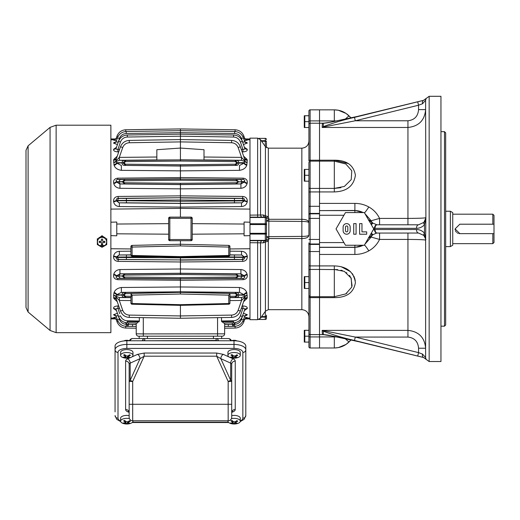 <?xml version="1.0" encoding="UTF-8"?>
<svg xmlns="http://www.w3.org/2000/svg" width="520" height="520" viewBox="0 0 520 520"><rect width="100%" height="100%" fill="white"/><g stroke="black" fill="none" stroke-linecap="round" stroke-linejoin="round"><path stroke-width="0.78" d="M216.099 340.769L216.099 338.553L144.762 338.553L144.762 340.483A3.536 1.606 180 0 0 142.747 340.769M218.55 340.769A3.536 2.639 90 0 0 216.099 338.553L228.169 338.553L221.689 338.553L221.689 336.193L221.689 338.553M129.402 340.769A3.536 3.536 0 0 1 132.685 338.553L144.762 338.553A3.536 2.639 90 0 0 142.311 340.769M132.685 338.553A3.536 2.639 90 0 0 130.234 340.769M144.762 340.769L216.099 340.483A3.536 1.606 0 0 1 218.114 340.769M228.169 338.553A3.536 3.536 0 0 1 231.452 340.769A3.536 3.536 0 0 0 228.169 338.553A3.536 2.639 90 0 1 230.62 340.769M240.299 355.335L240.299 352.397A6.188 2.808 180 0 0 234.111 349.59A6.188 2.808 180 0 0 227.922 352.397L227.922 355.335A6.188 2.808 180 0 0 229.339 357.123A6.188 2.808 180 0 0 230.561 357.637A11.713 11.713 0 0 0 237.666 357.637A6.188 2.808 180 0 0 240.299 355.335A6.188 2.808 180 0 0 234.111 352.528A6.188 2.808 180 0 0 227.922 355.335M232.206 357.051L232.369 356.304L232.206 357.051A11.694 8.04 118.8 0 1 230.477 357.168A10.966 6.214 69.5 0 0 231.381 357.663A11.694 8.04 -61.2 0 0 233.109 357.552L233.109 356.129A1.177 0.533 0 0 1 233.662 356.018M236.015 355.401L236.015 356.46A11.694 8.04 -61.2 0 0 237.744 355.277A10.966 6.214 -110.5 0 1 236.847 354.783A11.694 8.04 118.8 0 1 235.118 355.966L233.461 355.894A11.694 6.63 -110.5 0 1 232.031 354.575A10.966 7.54 118.8 0 1 230.945 354.985A11.694 6.63 69.5 0 0 232.369 356.304L232.369 354.919M236.015 356.46L235.859 357.214L236.015 356.46M234.618 356.135A1.177 0.533 0 0 1 234.767 356.2L234.767 357.624A11.694 6.63 69.5 0 0 236.191 357.871A10.966 7.54 -61.2 0 0 237.283 357.468A11.694 6.63 -110.5 0 1 235.859 357.214M234.767 357.624L233.109 357.552M231.907 354.627L232.278 354.835M231.381 357.162L231.381 357.663M232.635 356.304L233.109 356.129M234.767 356.2L235.586 356.655M236.191 357.312L236.191 357.871M232.635 355.179A1.177 0.533 0 0 1 232.635 355.219L232.635 356.714M231.589 340.769A3.536 1.606 0 0 1 231.862 340.652A3.536 1.606 0 0 1 236.958 340.938M308.919 342.089L304.798 342.089L304.798 330.298L308.919 330.298M304.798 336.193L308.919 336.193M304.272 339.157L304.414 340.632M304.272 342.089L304.272 330.298M492.824 214.181L494 215.364L494 242.476L492.824 243.653L492.824 233.636L459.817 233.636L455.098 228.917L459.817 224.205L492.824 224.205L492.824 214.181L452.738 214.181M492.824 224.205L494 224.205M494 233.636L492.824 233.636M450.385 211.237L452.738 212.596L452.738 245.239L450.385 246.603L450.385 211.237L445.666 211.237M455.098 228.924A4.713 4.713 0 0 0 455.188 229.847M455.462 230.731A4.713 4.713 0 0 0 456.482 232.252M457.191 232.837A4.713 4.713 0 0 0 458.003 233.272M458.887 233.545A4.713 4.713 0 0 0 459.817 233.636M308.919 127.537L304.798 127.537L304.798 121.648L308.919 121.648L308.919 127.641M304.798 121.648L304.798 115.752L304.421 117.202M304.798 115.752L308.919 115.752M304.272 127.537L304.272 115.752M368.563 219.934L371.144 220.76A7.072 6.702 -90 0 0 372.86 223.113L376.928 224.79L418.554 224.796L423.885 222.365L425.887 217.945L425.626 240.117C424.574 239.714 418.678 239.486 407.947 239.428L379.568 239.428C377.195 244.355 373.613 248.164 368.817 250.861C364.513 253.233 359.873 254.43 354.894 254.449L319.534 254.449L319.534 242.587L343.928 242.587M368.563 220.337L372.86 223.113L371.345 224.744M364.904 244.257L371.144 237.081L379.568 239.428L379.568 233.044L377.195 233.044A7.072 6.702 -90 0 0 376.668 233.064L372.86 234.728A7.072 6.702 -90 0 0 371.144 237.081L368.563 237.9M371.345 233.097L372.86 234.728L368.563 237.504M324.038 334.685L322.406 334.62L322.153 330.382L407.947 330.382C418.75 331.494 424.645 337.447 425.626 348.231L418.554 348.231C418.035 341.575 414.499 337.857 407.947 337.071L407.947 233.044M324.214 330.947A3.536 2.223 -62.1 0 1 323.349 331.175L322.153 330.382L355.31 337.071L418.554 352.625L422.481 354.062L425.601 357.513L426.062 359.242L423.592 357.494L354.478 340.45C343.33 337.961 332.95 334.867 323.349 331.175L323.323 334.529L328.081 335.127L358.325 341.607L423.56 357.507L429.163 361.537L429.163 96.298L423.56 100.334L358.325 116.233L328.081 122.707L323.323 123.312L323.349 126.666C332.943 122.974 343.317 119.88 354.478 117.39L423.592 100.347L426.062 98.592L425.626 100.321L425.626 109.609C424.651 120.387 418.756 126.334 407.947 127.459L322.153 127.459L322.406 123.221L324.038 123.149M358.325 341.607L423.56 357.5A3.536 1.125 103.7 0 1 423.56 357.5L423.592 357.494A3.536 1.924 -76.2 0 1 422.481 354.062M425.861 239.506L423.885 235.469A3.536 1.515 -41.1 0 1 424.482 233.149L425.613 239.642A7.072 7.072 0 0 1 425.626 240.117L425.626 357.513L426.017 359.392M348.478 163.605L334.321 160.212L319.534 160.212L319.534 161.135L319.534 120.906L319.534 123.221L310.102 123.221L310.102 160.212L319.534 160.212L319.534 123.221L322.406 123.221M266.481 223.321L266.481 221.15L268.84 219.297L301.847 219.297L301.847 148.167C306.144 147.751 308.503 145.392 308.919 141.095L308.919 160.966A1.177 0.754 0 0 1 310.102 160.212L310.102 161.135L334.321 161.135L334.321 160.212C346.684 160.173 353.71 165.185 355.407 175.247C353.795 185.946 346.769 191.51 334.321 191.925L319.534 191.925L319.534 188.403L319.534 191.925L310.102 191.925L310.102 206.297L319.534 206.297L319.534 191.925L319.534 203.392L354.894 203.392C359.86 203.405 364.5 204.6 368.817 206.98C373.607 209.664 377.188 213.48 379.568 218.413L379.568 224.796M324.214 126.893L322.153 127.459L323.349 126.666A3.536 2.223 62.1 0 1 324.214 126.893L355.31 120.77L407.947 120.77C414.499 119.984 418.035 116.259 418.554 109.609L425.626 109.609L425.626 118.43M426.017 98.442L425.601 100.321L422.481 103.779L418.554 105.209L355.31 120.77L354.478 117.39M422.481 103.779A3.536 1.924 76.2 0 1 423.592 100.347L423.56 100.334A3.536 1.125 -103.7 0 0 423.553 100.341M425.536 238.966A7.072 7.072 0 0 0 423.885 235.469L418.554 233.044L376.668 233.064A3.536 1.944 -95.2 0 1 374.459 229.541L416.481 229.508C419.673 229.573 422.338 230.789 424.482 233.149L424.482 224.692A3.536 1.515 -138.9 0 1 423.885 222.365A7.072 7.072 0 0 0 425.406 219.466M426.029 98.612A3.536 3.51 46.1 0 0 425.601 100.321L425.887 217.945L424.482 224.692C422.338 227.052 419.673 228.267 416.481 228.332A3.536 2.074 -90 0 1 418.554 224.796A7.072 7.072 0 0 0 418.652 224.79M346.873 293.221L345.82 293.858L351.793 287.053L351.215 278.194L344.331 271.382L334.321 269.438L334.321 265.915L319.534 265.915L319.534 251.544L310.102 251.544L310.102 265.915L319.534 265.915L319.534 269.438L319.534 254.449M334.321 265.915C346.684 266.298 353.71 271.83 355.407 282.522C353.795 292.604 346.769 297.642 334.321 297.628L319.534 297.628L319.534 296.706L319.534 297.628L310.102 297.628L310.102 334.62L319.534 334.62L319.534 297.628L319.534 347.984L334.321 347.984C340.074 347.9 345.013 345.859 349.141 341.854L351.078 339.924M426.029 359.223A3.536 3.51 -46.1 0 1 425.601 357.513L425.626 339.411M425.626 217.718A7.072 7.072 0 0 1 425.613 218.198A7.072 7.072 0 0 0 425.626 217.718C424.574 218.127 418.678 218.355 407.947 218.413L379.568 218.413L371.144 220.76L364.916 213.59M364.475 244.992A9.431 1.014 -121.3 0 1 368.817 250.861M355.277 280.69L355.134 279.87M354.952 279.071L353.808 276.075M352.982 274.638L352.235 273.579M350.558 271.7L341.075 266.663M337.35 336.921L319.534 336.934L319.534 334.62L322.406 334.62M337.668 269.607L319.534 269.438L319.534 296.706L334.321 296.706L334.321 297.628M343.928 215.254L319.534 215.254L319.534 242.587M319.534 215.254L319.534 210.6L354.894 210.6A18.324 18.324 0 0 1 363.194 212.583M363.253 212.583L354.894 210.457L319.534 210.6M319.534 210.457L319.534 203.392M308.919 235.053C308.769 237.283 306.41 238.446 301.847 238.544L268.84 238.544L266.481 236.685L301.847 236.399C306.391 236.366 308.744 235.924 308.919 235.053L308.919 162.312L310.102 161.135L310.102 188.403L319.534 188.403L319.534 161.135L319.534 188.403L334.321 188.403L344.383 186.433L351.228 179.614L351.787 170.775L345.82 163.982L334.321 161.135L334.321 191.925M351.078 117.916L349.141 115.986C345.013 111.982 340.074 109.941 334.321 109.856L319.534 109.856L319.534 120.906L337.35 120.919M319.534 247.383L354.894 247.383L363.253 245.252M444.49 131.664L445.666 132.841L445.666 324.994L444.49 326.177L444.49 131.664L440.954 131.664M429.163 361.537L440.954 361.537L440.954 96.298L429.163 96.298M364.475 212.843A9.431 1.014 121.3 0 0 368.817 206.98M340.932 187.675L334.321 188.403M340.932 270.166L342.491 270.627M346.431 272.603L346.866 272.916M349.479 275.425L350.285 276.536M350.968 277.7L352.099 285.961M334.321 269.438L334.321 296.706L345.703 293.923M373.191 229.905L374.459 229.541M416.481 228.332L375.043 228.332L373.191 227.929M416.481 229.508A3.536 2.074 -90 0 0 418.554 233.044A7.072 7.072 0 0 1 418.652 233.044M374.459 228.3A3.536 1.944 -84.8 0 1 376.668 224.77A7.072 6.702 -90 0 0 377.195 224.796M358.325 116.233L330.395 122.245L323.94 123.156A3.536 2.353 -92.5 0 0 323.323 123.312L322.575 123.181M323.063 123.149L324.096 123.156A3.536 2.353 -92.5 0 0 323.94 123.156L323.7 123.162M322.575 334.659L323.323 334.529A3.536 2.353 92.5 0 0 323.94 334.685L323.94 334.685A3.536 2.353 92.5 0 0 324.096 334.678L323.063 334.685M377.117 233.044A3.536 2.074 -90 0 1 375.043 229.508M376.928 233.051A3.536 2.067 -92.3 0 1 374.745 229.515L374.745 228.326A3.536 2.067 -87.7 0 1 376.928 224.79M372.249 235.183L370.935 233.805M375.043 228.332A3.536 2.074 -90 0 1 377.117 224.796M370.935 224.036L372.249 222.651M417.709 101.777L418.554 105.209L418.554 109.609M417.709 356.063L418.554 352.625L418.554 348.231M354.478 340.45L355.31 337.071L407.947 337.071M423.56 100.334L358.312 116.188M308.919 288.45L308.919 296.868L308.919 288.45L304.798 288.45L304.798 276.659L308.919 276.659L308.919 265.506L308.919 276.659M304.798 282.555L308.919 282.555M304.272 279.624L304.414 281.099M304.272 288.45L304.272 276.659M26 174.694L26 174.103M26 165.854L26 165.263L26 165.854M28.106 312.026L26 307.508L26 150.326L28.106 145.815L28.106 312.026L50.063 330.454L50.063 127.387L28.106 145.815M56.127 332.657L110.877 332.657L110.877 125.184L56.127 125.184L56.127 332.657L50.063 330.454M105.17 245.511L98.898 245.511M98.579 238.478L102.037 235.69L105.495 238.478M105.047 245.583L102.07 247.247M102.005 247.247L99.021 245.589M97.318 239.161L102.037 236.457L106.749 239.161L106.749 244.562L102.037 247.267L97.318 244.562L97.318 238.719M102.037 236.457L102.037 236.015L105.313 237.894M98.761 237.894L102.037 236.015M106.749 239.161L106.749 238.719M102.037 246.487A4.596 4.563 0 0 1 98.052 239.642A4.596 4.563 0 0 1 106.015 239.642A4.596 4.563 0 0 1 102.037 246.487M101.445 242.873L101.445 244.732L102.622 244.732L102.622 242.873A0.592 0.585 0 0 1 103.213 242.287L104.865 242.287L104.865 241.339L103.213 241.339A0.592 0.585 180 0 1 102.622 240.754L102.622 239.115L101.445 239.115L101.445 240.754A0.592 0.585 180 0 1 100.854 241.339L99.203 241.339L99.203 242.508L100.854 242.287A0.592 0.585 0 0 1 101.445 242.873L101.445 243.094A0.592 0.585 180 0 0 100.854 242.508M103.213 242.287L104.865 242.508L104.865 241.339M103.213 242.508A0.592 0.585 180 0 0 102.622 243.094M99.203 241.339L99.203 242.287L100.854 242.287M101.445 244.511L102.622 244.511L102.622 242.873M102.622 240.533L102.622 239.115M101.445 239.115L101.445 240.533M227.981 420.791A6.188 2.808 180 0 0 227.922 421.168A6.188 2.808 180 0 0 229.339 422.955A6.188 2.808 180 0 0 230.561 423.462A11.713 11.713 0 0 0 237.666 423.469A6.188 2.808 180 0 0 240.299 421.168L240.299 418.223A6.188 2.808 180 0 0 231.706 415.636M232.206 422.884L232.369 422.13L232.206 422.884A11.694 8.04 118.8 0 1 230.477 422.994A10.966 6.214 69.5 0 0 231.381 423.488A11.694 8.04 -61.2 0 0 233.109 423.378L233.109 421.954A1.177 0.533 0 0 1 233.662 421.844M236.015 421.232L236.015 422.286A11.694 8.04 -61.2 0 0 237.744 421.109A10.966 6.214 -110.5 0 1 236.847 420.609A11.694 8.04 118.8 0 1 235.118 421.791L233.461 421.72A11.694 6.63 -110.5 0 1 232.031 420.401A10.966 7.54 118.8 0 1 230.945 420.81A11.694 6.63 69.5 0 0 232.369 422.13L232.369 420.751M236.015 422.286L235.859 423.04L236.015 422.286M234.618 421.96A1.177 0.533 0 0 1 234.767 422.032L234.767 423.449A11.694 6.63 69.5 0 0 236.191 423.703A10.966 7.54 -61.2 0 0 237.283 423.293A11.694 6.63 -110.5 0 1 235.859 423.04M234.767 423.449L233.109 423.378M240.299 421.168A6.188 2.808 180 0 0 231.426 418.632M231.907 420.459L232.278 420.661M231.381 422.988L231.381 423.488M232.635 422.136L233.109 421.954M234.767 422.032L235.586 422.481M236.191 423.137L236.191 423.703M232.635 421.012A1.177 0.533 0 0 1 232.635 421.05L232.635 422.539M364.325 245.252L373.757 228.917L364.325 212.583L345.469 212.583L336.037 228.917L345.469 245.252L364.325 245.252M350.181 230.685A3.536 3.536 0 0 1 346.645 234.221A3.536 3.536 0 0 1 343.109 230.685L343.109 227.149A3.536 3.536 0 0 1 346.645 223.613A3.536 3.536 0 0 1 350.181 227.149L350.181 230.685M345.469 230.685L345.469 227.149A1.177 1.177 0 0 1 346.645 225.972A1.177 1.177 0 0 1 347.822 227.149L347.822 230.685A1.177 1.177 0 0 1 346.645 231.868A1.177 1.177 0 0 1 345.469 230.685M353.717 223.613L353.717 234.221L356.076 234.221L356.076 223.613L353.717 223.613M361.972 223.613L359.613 223.613L359.613 234.221L366.685 234.221L366.685 231.868L361.972 231.868L361.972 223.613M221.689 336.193L139.172 336.193L139.172 338.553L139.172 336.193M129.149 415.623A6.188 2.808 180 0 0 120.601 418.223L120.601 421.168A6.188 2.808 180 0 0 122.018 422.955A6.188 2.808 180 0 0 123.24 423.462A11.713 11.713 0 0 0 130.345 423.469A6.188 2.808 180 0 0 132.977 421.168A6.188 2.808 180 0 0 132.925 420.791M124.885 422.884L125.047 422.13L124.885 422.884A11.694 8.04 118.8 0 1 123.156 422.994A10.966 6.214 69.5 0 0 124.059 423.488A11.694 8.04 -61.2 0 0 125.788 423.378L125.788 421.954A1.177 0.533 0 0 1 126.341 421.844M128.694 421.232L128.694 422.286A11.694 8.04 -61.2 0 0 130.423 421.109A10.966 6.214 -110.5 0 1 129.526 420.609A11.694 8.04 118.8 0 1 127.797 421.791L126.139 421.72A11.694 6.63 -110.5 0 1 124.709 420.401A10.966 7.54 118.8 0 1 123.617 420.81A11.694 6.63 69.5 0 0 125.047 422.13L125.047 420.751M128.694 422.286L128.537 423.04L128.694 422.286M127.296 421.96A1.177 0.533 0 0 1 127.445 422.032L127.445 423.449A11.694 6.63 69.5 0 0 128.869 423.703A10.966 7.54 -61.2 0 0 129.961 423.293A11.694 6.63 -110.5 0 1 128.537 423.04M127.445 423.449L125.788 423.378M129.422 418.62A6.188 2.808 180 0 0 120.601 421.168M124.585 420.459L124.956 420.661M124.059 422.988L124.059 423.488M125.314 422.136L125.788 421.954M127.445 422.032L128.265 422.481M128.869 423.137L128.869 423.703M125.314 421.012A1.177 0.533 0 0 1 125.314 421.05L125.314 422.539M266.481 221.15L301.847 221.442L301.847 219.297C306.41 219.394 308.769 220.558 308.919 222.787C308.744 221.917 306.391 221.468 301.847 221.442L301.847 309.673L268.327 309.673L268.327 241.014L266.312 240.143L266.481 239.531A1.177 0.832 -0 0 1 265.304 240.364L249.977 240.364L249.977 223.756L265.304 223.756L265.304 217.477A1.177 0.832 0 0 1 266.481 218.309L266.481 239.531L268.84 239.226L268.327 241.014L263.374 242.847L249.977 242.71L249.977 319.69L257.627 319.69L257.627 240.708M257.627 217.133L257.627 138.151L249.977 138.151L249.977 215.131L263.374 214.994L268.327 216.821L268.84 218.608L268.84 239.226M249.977 223.756L249.977 217.477L265.304 217.477L265.304 217.133A1.177 1.177 0 0 1 266.481 218.309L266.312 217.698L268.327 216.821L268.327 148.167L265.428 146.66L260.526 139.659L260.526 214.988A2.36 1.937 90 0 0 262.457 217.133M319.534 244.004L310.102 244.004A1.177 1.137 180 0 1 308.919 242.866L308.919 265.506L308.919 251.297L310.102 251.544L310.102 244.419L319.534 244.419M308.919 295.256L308.919 270.205A1.177 0.767 180 0 1 310.102 269.438L310.102 297.628A1.177 0.754 180 0 1 308.919 296.868L308.919 346.801A1.177 1.177 0 0 0 310.102 347.984L319.534 347.984L319.534 336.934L310.102 336.934L310.102 347.984M308.919 214.975A1.177 1.137 0 0 1 310.102 213.837L310.102 239.447L319.534 239.447L319.534 218.394L308.919 218.394L308.919 214.552A1.177 1.137 0 0 1 310.102 213.415L310.102 213.837L319.534 213.837M308.919 162.312L308.919 169.39L304.798 169.39L304.798 175.279L308.919 175.279M308.919 160.966L308.919 111.033A1.177 1.177 0 0 1 310.102 109.856L319.534 109.856L319.534 120.906L310.102 120.906L310.102 123.221A1.177 1.163 0 0 0 308.919 124.377M304.798 175.279L304.798 181.175L308.919 181.175L308.919 187.629A1.177 0.767 -0 0 0 310.102 188.403L310.102 191.925A1.177 0.41 0 0 0 308.919 192.335M308.919 265.506A1.177 0.41 180 0 0 310.102 265.915L310.102 269.438L319.534 269.438L319.534 296.706L310.102 296.706L308.919 295.522M266.481 236.685L266.481 233.253A1.177 0.832 -0 0 1 265.304 234.084L249.977 234.084M266.481 228.917L266.481 224.588A1.177 0.832 0 0 0 265.304 223.756L265.304 224.536L249.977 224.536M249.977 233.305L265.304 233.305L265.304 240.708L249.977 240.708M249.977 217.133L265.304 217.133A2.36 1.937 90 0 1 263.374 214.994M268.327 309.673L265.428 311.181L265.428 242.19A2.36 1.729 -125.5 0 1 265.986 240.487L265.304 240.708A1.177 1.177 0 0 0 266.481 239.531M262.457 240.708A2.36 1.937 -90 0 0 260.526 242.853L260.526 318.182L265.428 311.181M265.304 240.708A2.36 1.937 -90 0 0 263.374 242.847M266.481 218.309L268.84 218.608M265.986 217.347A2.36 1.729 125.5 0 1 265.428 215.65L265.428 146.66M266.481 142.669L266.481 147.654L266.481 142.669M265.304 146.484L265.304 141.258A1.177 0.592 0 0 1 266.481 141.843A1.177 1.137 0 0 0 265.304 140.706L265.304 138.411A1.177 1.137 0 0 1 266.481 139.548A1.177 1.177 0 0 0 265.304 138.365L258.954 138.411M266.481 315.172L266.481 318.292A1.177 1.137 -0 0 1 265.304 319.43L265.304 317.135A1.177 1.137 -0 0 0 266.481 315.991A1.177 0.592 180 0 1 265.304 316.583L265.304 311.356M192.218 234.189L244.088 233.805L244.088 235.794L249.977 235.638L249.977 248.736L229.938 248.95M192.218 223.652L244.088 224.036L244.088 222.047L249.977 222.196L249.977 209.105L180.427 208.364L180.427 197.931L234.442 198.445L234.455 200.512L180.427 199.992L117.637 200.467L116.35 200.863L116.291 200.389C116.07 199.18 116.695 198.49 118.157 198.322L180.427 197.724L180.427 183.306L124.657 182.748L123.038 181.864L124.657 180.785L124.651 179.602L122.323 181.864L116.493 182.006L116.389 181.519C115.745 180.525 116.201 179.829 117.76 179.433L180.427 178.822L180.427 164.743L125.535 164.197L124.085 163.02L125.535 161.609L180.427 161.064L180.427 159.887L235.333 160.433L237.75 163.02L244.03 163.163L244.81 161.584L241.501 160.297L204.003 159.919M244.998 138.918L249.977 138.977M180.427 217.133L180.427 208.364L110.877 209.105M192.218 218.264L192.218 218.309A1.177 1.177 0 0 0 191.035 217.133L191.087 217.133M245.375 142.084L247.065 142.72M246.656 142.48L246.09 142.266M247.175 140.023L246.831 139.952M246.337 139.893L247.332 140.147L244.361 140.627M245.239 142.207L243.393 137.839L244.53 141.109A2.945 2.827 160.9 0 0 247.267 142.987L243.425 144.541M244.368 147.251L247.24 149.318C247.533 150.826 246.097 151.678 242.938 151.886L242.957 149.396C244.491 149.611 245.011 149.026 244.504 147.654L244.595 147.803M243.62 156.175L246.981 159.309L247.273 160.127L246.772 165.269C245.778 168.058 243.347 169.748 239.48 170.346L180.427 170.872L121.374 170.346L121.362 165.464L116.825 163.163L116.044 161.584L119.359 160.297L156.852 159.919M113.75 183.508L113.653 183.034C113.217 180.232 114.588 178.607 117.773 178.165L180.427 177.554L243.081 178.165C246.266 178.607 247.644 180.232 247.208 183.034L247.104 183.508C246.298 186.342 244.231 187.935 240.903 188.299L180.427 188.844L119.951 188.299L119.938 184.008L116.493 182.006A2.945 1.482 168.4 0 1 113.75 183.508C114.556 186.342 116.623 187.935 119.951 188.299M113.607 201.76L113.555 201.305C113.529 198.361 115.07 196.742 118.17 196.45L180.427 195.858L242.684 196.45C245.785 196.742 247.325 198.361 247.299 201.305L247.247 201.76C246.584 204.698 244.667 206.291 241.508 206.55L180.427 207.103L119.347 206.55L119.334 202.865L116.35 200.863A2.945 0.897 173.6 0 1 113.607 201.76C114.276 204.698 116.188 206.291 119.347 206.55M229.938 251.186L241.508 251.29C244.667 251.544 246.578 253.136 247.247 256.081L247.299 256.536C247.332 259.474 245.791 261.092 242.684 261.385L180.427 261.983L180.427 260.117L242.697 259.512C244.16 259.35 244.784 258.661 244.562 257.445A2.945 0.91 173.5 0 1 247.299 256.536M247.104 274.333A2.945 1.482 -11.6 0 0 244.368 275.834L238.531 275.971L236.21 278.233L180.427 278.792L243.1 278.401L243.081 279.675C246.272 279.227 247.65 277.602 247.208 274.8L247.104 274.333C246.292 271.492 244.225 269.9 240.903 269.542L180.427 268.996L119.951 269.542C116.63 269.9 114.562 271.492 113.75 274.333A2.945 1.482 -168.4 0 1 116.493 275.834L122.323 275.971L124.651 273.91L180.427 273.358L236.21 273.91L236.197 275.093L180.427 274.534L180.427 261.983L118.17 261.385C115.07 261.092 113.529 259.474 113.555 256.536L113.607 256.081C114.276 253.136 116.188 251.544 119.347 251.29L130.917 251.186M219.147 293.248L180.427 292.325L229.938 293.507L229.938 303.036A1.177 0.501 0 0 1 228.761 303.531L228.787 304.213L180.427 305.357L180.427 304.681L228.761 303.531L228.761 295.152L180.427 294.002L180.427 279.012L117.76 278.401C116.201 278.005 115.745 277.31 116.389 276.322L116.493 275.834L119.938 273.832L180.427 273.253L240.922 273.832L244.368 275.834L244.465 276.322C245.108 277.31 244.654 278.005 243.1 278.401L236.21 278.233L236.197 277.056L237.822 275.971L236.197 275.093M130.917 297.661L119.359 297.544L116.044 296.257A2.945 2.184 -7.4 0 0 113.594 295.36L114.081 292.572C115.083 289.776 117.513 288.087 121.374 287.495L180.427 286.969L239.48 287.495C243.341 288.087 245.772 289.776 246.772 292.572L247.273 297.713L246.981 298.526L243.62 301.665M247.169 308.731A2.945 2.607 -160.9 0 0 244.426 310.408L244.504 310.187C245.011 308.808 244.498 308.23 242.957 308.445L242.938 305.949C246.097 306.156 247.526 307.014 247.24 308.522L244.368 310.583M243.425 313.3L247.312 314.73L245.108 315.803M245.115 317.258L247.332 317.688L246.337 317.941M247.319 317.733A2.945 2.931 -160.9 0 0 244.576 319.709L243.88 321.724C242.268 325.656 239.35 327.769 235.112 328.062L224.633 328.224L235.112 328.062C239.35 327.769 242.268 325.656 243.88 321.724L244.595 319.657A2.945 2.931 -160.9 0 1 247.332 317.688L246.981 317.499M246.09 315.575L246.669 315.361M244.998 318.916L249.977 318.864M168.643 218.264L168.643 218.309A1.177 1.177 0 0 1 169.819 217.133L191.035 217.133L191.035 218.309L169.819 218.309L169.819 239.531L191.035 239.531L191.035 218.309L192.218 218.309L192.218 239.577M191.087 240.708L191.035 240.708A1.177 1.177 0 0 0 192.218 239.531L191.035 239.531L191.035 240.708L169.819 240.708A1.177 1.177 0 0 1 168.643 239.531L168.643 218.309L169.819 218.309L169.767 217.133M180.427 240.708L180.427 244.25L228.839 245.401M229.938 246.525L229.938 254.956A1.177 0.501 0 0 1 228.761 255.457L228.787 256.132A1.177 1.177 0 0 0 229.938 254.956M168.643 223.652L116.773 224.036L116.773 222.047L110.877 222.196M168.643 234.189L116.773 233.805L116.773 235.794L110.877 235.638M115.862 138.918L110.877 138.977M117.234 156.175L113.874 159.309L113.581 160.127L114.081 165.269C115.076 168.058 117.507 169.748 121.374 170.346M116.493 147.251L113.614 149.318C113.321 150.826 114.758 151.678 117.916 151.886L117.903 149.396C116.363 149.611 115.849 149.026 116.356 147.654L116.266 147.803M115.479 142.084L113.549 143.111L117.429 144.541M114.51 139.899L113.523 140.147L116.499 140.627M113.678 140.023L114.023 139.952M117.331 138.229L116.266 138.177A2.945 2.931 19.1 0 1 113.523 140.147L113.542 140.101A2.945 2.931 19.1 0 0 116.278 138.131L116.084 138.573M118.372 141.83L119.392 138.47L117.462 137.839C119.067 133.913 121.992 131.794 126.224 131.501C121.992 131.794 119.067 133.913 117.462 137.839L116.331 141.109A2.945 2.827 19.1 0 1 113.588 142.987L113.796 142.72M114.198 142.48L114.764 142.266M117.429 313.3L113.549 314.73A2.945 2.821 160.9 0 1 116.285 316.602L117.462 319.995C119.067 323.928 121.992 326.04 126.224 326.339L127.322 326.358L127.335 324.344L132.555 324.422L132.542 326.437L136.22 326.495L126.224 326.339C121.992 326.04 119.067 323.928 117.462 319.995L116.331 316.726A2.945 2.827 160.9 0 0 113.588 314.853L115.752 315.809M115.473 315.75L114.764 315.575M115.739 317.258L113.874 317.499M115.973 319.085L116.266 319.657A2.945 2.931 -19.1 0 0 113.523 317.688L114.517 317.941M113.692 308.731A2.945 2.607 -19.1 0 1 116.428 310.408L116.356 310.187C115.843 308.808 116.363 308.23 117.903 308.445L117.916 305.949C114.764 306.156 113.328 307.014 113.614 308.522L116.493 310.583M113.9 293.079A2.945 2.067 -160.2 0 1 116.636 295.197L116.044 296.257A2.945 1.177 -35.2 0 1 115.908 296.719A2.945 2.132 -158.7 0 0 113.594 295.36L113.874 298.526L117.234 301.665M113.653 274.8C113.21 277.602 114.582 279.227 117.773 279.675L117.76 278.401L121.037 278.272A2.061 1.95 -92.3 0 1 119.106 276.211L116.389 276.322A2.945 1.502 -168.2 0 0 113.653 274.8L113.75 274.333M110.877 248.736L130.917 248.95M115.862 318.916L110.877 318.864M229.444 255.918L229.938 254.989L241.293 254.989A2.061 1.95 86.8 0 1 243.224 257.049L201.63 256.776L228.787 256.132L180.427 257.283L180.427 256.601L228.761 255.457L228.761 247.072A1.177 0.501 -0 0 0 229.938 246.571A1.177 1.177 0 0 0 228.787 245.394L228.761 247.072L180.427 245.928L180.427 244.25L132.022 245.401M130.917 246.525L130.917 254.956A1.177 0.501 180 0 0 132.093 255.457L132.067 256.132A1.177 1.177 0 0 1 130.917 254.956M244.088 224.036L244.088 233.805M204.003 157.014L241.553 157.385L244.953 161.115A2.945 1.177 -35.2 0 0 244.81 161.584A2.945 2.184 -7.4 0 0 247.267 162.481A2.945 2.132 -158.7 0 1 244.953 161.115L244.53 158.815A2.945 2.217 160.9 0 0 247.273 160.127M244.53 158.815L240.37 146.77C238.764 142.838 235.846 140.719 231.614 140.419C235.846 140.719 238.764 142.838 240.37 146.77L238.141 147.511L241.553 157.385L241.501 160.297M246.961 164.762A2.945 2.067 19.8 0 1 244.218 162.637L236.769 162.786L235.319 161.609L180.427 161.064M247.208 183.034A2.945 1.502 11.8 0 1 244.465 181.519L238.531 181.864L244.368 182.006L244.465 181.519C245.108 180.525 244.654 179.829 243.1 179.433L180.427 179.049L236.21 179.602L238.531 181.669L236.197 180.785L236.21 179.602L243.1 179.433L243.081 178.165M241.274 149.376L242.957 149.396L240.396 141.993L242.32 141.349C240.714 137.423 237.796 135.304 233.558 135.005C237.796 135.304 240.714 137.423 242.32 141.349L244.504 147.654A2.945 2.594 -19.1 0 0 247.24 149.318M242.489 141.83L241.469 138.47C240.208 135.401 237.926 133.751 234.618 133.517L180.427 132.672L180.427 128.934L235.112 129.773C239.35 130.072 242.268 132.184 243.88 136.117C242.268 132.184 239.35 130.072 235.112 129.773C239.35 130.072 242.268 132.184 243.88 136.117L244.595 138.177A2.945 2.931 160.9 0 0 247.332 140.147M242.781 136.448L243.88 136.117L244.576 138.131A2.945 2.931 160.9 0 0 247.319 140.101M243.529 138.229L244.595 138.177M243.393 137.839C241.787 133.913 238.869 131.794 234.631 131.501C238.869 131.794 241.787 133.913 243.393 137.839L241.469 138.47M242.625 142.227L242.632 141.83C244.069 142.298 244.719 142.097 244.569 141.238A2.945 2.821 160.9 0 0 247.312 143.111M241.501 157.385L241.469 160.297L236.607 160.42A2.36 2.23 88.5 0 1 238.81 162.78L238.81 163.033A2.36 2.23 -88.5 0 1 236.607 165.386L235.333 165.373L235.319 164.197L236.769 162.786M113.9 164.762A2.945 2.067 160.2 0 0 116.636 162.637L123.103 162.786L125.522 160.433L180.427 159.887L156.852 160.011L156.852 149.708L180.427 148.064L180.427 159.796L204.003 160.011L204.003 149.708L180.427 148.064L180.427 134.16L233.558 135.005L180.427 134.16L127.296 135.005C123.058 135.304 120.14 137.423 118.534 141.349L116.356 147.654A2.945 2.594 -160.9 0 1 113.614 149.318M236.607 160.42L235.333 160.433L235.319 161.609M236.769 163.02L237.75 163.02L235.333 165.373L180.427 165.919L125.522 165.373L125.535 164.197M239.48 170.346L239.493 165.464L244.03 163.163A2.945 2.047 19.5 0 0 246.772 165.269M180.427 183.306L236.197 182.748L236.21 183.924L180.427 184.483L124.651 183.924L124.657 182.748M236.197 182.748L238.531 181.864L236.21 183.924L239.817 183.963A2.061 1.95 -87.7 0 0 241.748 181.903L241.748 181.63A2.061 1.95 87.7 0 0 239.817 179.569M240.903 188.299L240.922 184.008L244.368 182.006A2.945 1.482 11.6 0 0 247.104 183.508M247.299 201.305A2.945 0.91 6.5 0 1 244.562 200.389C244.784 199.18 244.16 198.49 242.697 198.322L180.427 197.724L126.412 198.445L126.399 200.746L117.637 200.792A2.061 1.95 -93.2 0 0 119.567 202.852L126.412 202.806L126.399 200.746L180.427 201.266L244.511 200.863L244.562 200.389L234.455 200.512L234.442 202.806L180.427 203.327L126.412 202.806M241.508 206.55L241.527 202.865L244.511 200.863A2.945 0.897 6.4 0 0 247.247 201.76M242.684 196.45L242.697 198.322L241.293 198.406A2.061 1.95 86.8 0 1 243.224 200.467L243.224 200.792A2.061 1.95 -86.8 0 1 241.293 202.852L234.442 202.806M244.238 157.97A2.945 2.243 160.9 0 0 246.981 159.309M247.169 149.11A2.945 2.607 -19.1 0 1 244.426 147.433M180.427 128.934L125.742 129.773C121.511 130.072 118.586 132.184 116.981 136.117C118.586 132.184 121.511 130.072 125.742 129.773L180.427 128.934L235.112 129.773L235.105 131.521M234.631 131.501L180.427 130.656L234.631 131.501L234.618 133.517M180.427 132.672L180.427 130.656L126.224 131.501L126.237 133.517L180.427 132.672L180.427 136.188L127.309 137.033L127.296 135.005L180.427 134.16M156.852 157.014L119.301 157.385L122.713 147.511L120.484 146.77C122.09 142.838 125.008 140.719 129.246 140.419L180.427 139.568L231.614 140.419L231.576 142.747L180.427 141.901L129.285 142.747L129.246 140.419C125.008 140.719 122.09 142.838 120.484 146.77L116.617 157.97A2.945 2.243 19.1 0 1 113.874 159.309M236.197 180.785L180.427 180.225L180.427 179.049L121.037 179.569A2.061 1.95 92.3 0 0 119.106 181.63L123.038 181.669M233.532 326.358L234.631 326.339L233.532 326.358L233.519 324.344L228.3 324.422L228.312 326.437L224.633 326.495L224.633 324.48L228.3 324.422L224.633 324.415L224.633 322.972L224.633 333.834L224.633 326.762M232.186 322.855L232.745 326.372L224.633 326.495L224.633 325.124L224.633 328.224L224.633 326.644M234.117 326.346L233.409 326.358M224.633 328.224L224.633 326.411M234.631 326.339C238.869 326.04 241.787 323.928 243.393 319.995C241.787 323.928 238.869 326.04 234.631 326.339L234.618 324.324C237.926 324.09 240.208 322.439 241.469 319.371L243.393 319.995L244.569 316.602C244.712 315.738 244.069 315.543 242.632 316.011L242.489 316.011M221.572 317.59L221.481 320.996L233.545 320.808L233.558 322.836C237.796 322.536 240.714 320.418 242.32 316.485C240.714 320.418 237.796 322.536 233.558 322.836L223.73 322.992M246.772 292.572A2.945 2.047 -19.5 0 0 244.03 294.671L237.75 295.048L244.218 295.197L244.03 294.671L239.493 292.377L180.427 291.811L121.362 292.377L116.825 294.671L123.103 295.048L116.636 295.197L116.825 294.671A2.945 2.047 -160.5 0 0 114.081 292.572M229.619 296.283L235.319 296.225L236.769 295.048L237.75 295.048L235.333 297.408L229.911 297.459M237.822 276.172L244.465 276.322A2.945 1.502 -11.8 0 1 247.208 274.8M235.319 296.225L235.333 297.408L236.607 297.421A2.36 2.23 -88.5 0 0 238.81 295.061L238.81 294.808A2.36 2.23 88.5 0 0 236.607 292.448L239.493 292.377L239.48 287.495M229.938 297.661L241.501 297.544L244.81 296.257A2.945 1.177 -144.8 0 0 244.953 296.719L241.553 300.456L229.938 300.567M241.501 297.544L241.553 300.456L238.141 310.329L240.37 311.07L244.238 299.865A2.945 2.243 19.1 0 1 246.981 298.526M221.481 320.996L223.477 322.992M224.633 325.124L224.633 324.48M243.529 319.611L244.595 319.657L243.88 321.724L242.781 321.392M247.267 314.853A2.945 2.827 19.1 0 0 244.53 316.726L244.569 316.602A2.945 2.821 19.1 0 1 247.312 314.73M234.618 324.324L233.519 324.344L235.755 322.536M247.24 308.522A2.945 2.594 -160.9 0 0 244.504 310.187L242.32 316.485L240.396 315.848L242.957 308.445L241.274 308.464M247.273 297.713A2.945 2.217 19.1 0 0 244.53 299.019L240.37 311.07C238.764 315.003 235.846 317.122 231.614 317.421C235.846 317.122 238.764 315.003 240.37 311.07M246.961 293.079A2.945 2.067 -19.8 0 0 244.218 295.197L244.81 296.257A2.945 2.184 -172.6 0 1 247.267 295.36A2.945 2.132 -21.3 0 0 244.953 296.719L244.53 299.019M242.684 261.385L242.697 259.512L234.442 259.389L234.455 257.329L244.562 257.445L244.511 256.978L241.527 254.976L241.508 251.29M240.903 269.542L240.922 273.832L236.21 273.91L238.531 275.971L237.822 275.971M180.427 292.325L130.917 293.507L131.235 296.283L125.535 296.225L124.085 295.048L125.535 293.644L125.522 292.461L180.427 291.915L235.333 292.461L237.75 294.82L236.769 294.82L235.319 293.644L235.333 292.461L236.607 292.448M228.761 295.152L229.938 293.611L235.319 293.644M228.839 304.213L228.787 304.213A1.177 1.177 0 0 0 229.938 303.036L229.938 303.082M236.607 297.421L241.469 297.544L241.501 300.456M136.22 322.972L136.22 333.834A2.36 2.36 0 0 0 138.58 336.193L143.292 336.193L143.292 333.918L224.633 333.834A2.36 2.36 0 0 1 222.274 336.193L217.561 336.193L217.561 317.655M242.625 315.614L241.469 319.371M241.293 259.435A2.061 1.95 -86.8 0 0 243.224 257.374L244.511 256.978A2.945 0.897 173.6 0 1 247.247 256.081M132.067 256.132L180.427 257.283L180.427 257.849L234.455 257.329L234.442 255.034M234.442 259.389L180.427 259.909L180.427 257.849L116.291 257.445A2.945 0.91 6.5 0 0 113.555 256.536M118.17 261.385L118.157 259.512L119.567 259.435L180.427 259.909L118.157 259.512C116.695 259.35 116.07 258.661 116.291 257.445L116.35 256.978L119.334 254.976L119.347 251.29M123.038 275.971L122.323 276.172L124.651 278.233L124.657 277.056L123.038 275.971L124.657 275.093L180.427 274.534M121.037 278.272L180.427 278.792L180.427 277.608L124.657 277.056M180.427 304.681L132.093 303.531L132.067 304.213L180.427 305.357L180.427 315.939L129.285 315.094L129.246 317.421C125.008 317.122 122.09 315.003 120.484 311.07L116.324 299.019L120.484 311.07C122.09 315.003 125.008 317.122 129.246 317.421L180.427 318.266L180.427 315.939L180.427 318.266L231.614 317.421L231.576 315.094C234.754 314.867 236.938 313.281 238.141 310.329M116.773 224.036L116.773 233.805M119.359 157.385L119.385 160.297L119.301 157.385L115.908 161.115A2.945 1.177 -144.8 0 1 116.044 161.584A2.945 2.184 -172.6 0 1 113.594 162.481A2.945 2.132 -21.3 0 0 115.908 161.115L116.324 158.815A2.945 2.217 19.1 0 1 113.581 160.127M124.085 162.786L116.825 163.163A2.945 2.047 160.5 0 1 114.081 165.269M116.266 138.177L114.387 139.932C114.588 140.263 115.219 139.666 116.278 138.131L116.981 136.117L118.073 136.448M118.235 142.227L118.228 141.83C116.785 142.298 116.142 142.097 116.285 141.238A2.945 2.821 19.1 0 1 113.549 143.111M119.587 149.376L117.903 149.396L120.465 141.993L118.534 141.349C120.14 137.423 123.058 135.304 127.296 135.005M236.607 165.386L180.427 166.03L124.248 165.386A2.36 2.23 -91.5 0 1 122.044 163.033L122.044 162.78A2.36 2.23 91.5 0 1 124.248 160.42L125.522 160.433L125.535 161.609M124.085 163.02L123.103 163.02L125.522 165.373L124.248 165.386M123.038 181.864L122.323 181.864L124.651 183.924L121.037 183.963A2.061 1.95 -92.3 0 1 119.106 181.903L116.389 181.519A2.945 1.502 168.2 0 1 113.653 183.034M113.555 201.305A2.945 0.91 173.5 0 0 116.291 200.389L117.637 200.467A2.061 1.95 93.2 0 1 119.567 198.406L118.157 198.322L118.17 196.45M117.773 178.165L117.76 179.433L121.037 179.569M113.692 149.11A2.945 2.607 -160.9 0 0 116.428 147.433M127.322 326.358L132.542 326.437M136.22 325.124L136.22 324.48L132.555 324.422L136.22 324.415M125.749 326.32L125.742 328.062L136.22 328.224L125.742 328.062C121.511 327.769 118.586 325.656 116.981 321.724C118.586 325.656 121.511 327.769 125.742 328.062C121.511 327.769 118.586 325.656 116.981 321.724L116.278 319.709A2.945 2.931 -19.1 0 0 113.542 317.733M136.22 326.495L136.22 328.224M130.975 326.411L127.452 326.358M127.433 326.417L126.737 326.346M127.296 322.836C123.058 322.536 120.14 320.418 118.534 316.485C120.14 320.418 123.058 322.536 127.296 322.836L137.377 322.992L127.296 322.836L127.309 320.808C124.001 320.574 121.719 318.923 120.465 315.848L118.534 316.485L116.356 310.187A2.945 2.594 -19.1 0 0 113.614 308.522M124.085 295.048L123.103 295.048L125.522 297.408L130.942 297.459L130.917 303.082M130.917 254.989L119.567 254.989A2.061 1.95 93.2 0 0 117.637 257.049L159.224 256.776M123.038 276.172L119.106 275.938A2.061 1.95 92.3 0 1 121.037 273.877L119.938 273.832L119.951 269.542M125.535 296.225L125.522 297.408L124.248 297.421A2.36 2.23 -91.5 0 1 122.044 295.061L122.044 294.808A2.36 2.23 91.5 0 1 124.248 292.448L121.362 292.377L121.374 287.495M131.235 296.283L130.942 297.459M113.581 297.713A2.945 2.217 160.9 0 1 116.324 299.019L115.908 296.719L119.301 300.456L130.917 300.567M119.359 300.456L119.385 297.544L119.301 300.456L122.713 310.329L120.484 311.07M139.282 317.59L139.373 320.996L137.124 322.992M128.115 326.372L128.667 322.855M143.292 317.655L143.292 333.918L136.22 333.834L136.22 326.762M117.331 319.611L116.266 319.657L116.981 321.724L118.073 321.392M116.285 316.602C116.142 315.738 116.785 315.543 118.228 316.011L118.372 316.011M125.099 322.536L127.335 324.344L126.237 324.324L126.224 326.339M180.427 256.601L132.093 255.457L132.067 245.394A1.177 1.177 0 0 0 130.917 246.571A1.177 0.501 180 0 0 132.093 247.072L180.427 245.928M121.037 273.877L124.651 273.91L124.657 275.093M124.248 292.448L125.522 292.461L123.103 294.82L124.085 294.82M125.535 293.644L130.917 293.592L132.093 295.152L132.093 303.531A1.177 0.501 180 0 1 130.917 303.036A1.177 1.177 0 0 0 132.067 304.213L132.022 304.213M118.235 315.614L119.392 319.371L117.462 319.995M113.874 298.526A2.945 2.243 160.9 0 1 116.617 299.865M119.567 259.435A2.061 1.95 -93.2 0 1 117.637 257.374L116.35 256.978A2.945 0.897 6.4 0 0 113.607 256.081M132.977 355.335L132.977 352.397A6.188 2.808 180 0 0 126.789 349.59A6.188 2.808 180 0 0 120.601 352.397L120.601 355.335A6.188 2.808 180 0 0 122.018 357.123A6.188 2.808 180 0 0 123.24 357.637A11.713 11.713 0 0 0 130.345 357.637A6.188 2.808 180 0 0 132.977 355.335A6.188 2.808 180 0 0 126.789 352.528A6.188 2.808 180 0 0 120.601 355.335M124.885 357.051L125.047 356.304L124.885 357.051A11.694 8.04 118.8 0 1 123.156 357.168A10.966 6.214 69.5 0 0 124.059 357.663A11.694 8.04 -61.2 0 0 125.788 357.552L125.788 356.129A1.177 0.533 0 0 1 126.341 356.018M128.694 355.401L128.694 356.46A11.694 8.04 -61.2 0 0 130.423 355.277A10.966 6.214 -110.5 0 1 129.526 354.783A11.694 8.04 118.8 0 1 127.797 355.966L126.139 355.894A11.694 6.63 -110.5 0 1 124.709 354.575A10.966 7.54 118.8 0 1 123.617 354.985A11.694 6.63 69.5 0 0 125.047 356.304L125.047 354.919M128.694 356.46L128.537 357.214L128.694 356.46M127.296 356.135A1.177 0.533 0 0 1 127.445 356.2L127.445 357.624A11.694 6.63 69.5 0 0 128.869 357.871A10.966 7.54 -61.2 0 0 129.961 357.468A11.694 6.63 -110.5 0 1 128.537 357.214M127.445 357.624L125.788 357.552M124.585 354.627L124.956 354.835M124.059 357.162L124.059 357.663M125.314 356.304L125.788 356.129M127.445 356.2L128.265 356.655M128.869 357.312L128.869 357.871M125.314 355.179A1.177 0.533 0 0 1 125.314 355.219L125.314 356.714M123.955 340.932A3.536 1.606 0 0 1 124.54 340.652A3.536 1.606 0 0 1 129.317 340.769M304.272 181.175L304.272 169.39M231.706 417.255L231.706 364.267L231.706 417.255A3.536 3.536 0 0 1 228.677 420.758A3.536 3.536 0 0 0 231.706 417.255A3.536 3.536 0 0 1 228.169 420.791L132.685 420.791A3.536 3.536 0 0 1 129.149 417.255L129.149 364.267A3.536 3.152 -0 0 0 125.613 361.114A7.072 3.211 0 0 1 127.686 358.846L130.345 357.637M228.169 420.791L228.169 381.472L230.672 380.341L230.672 363.129L220.831 358.663L230.672 380.341A3.536 1.606 180 0 1 231.706 381.472L228.169 381.472L216.697 356.194L216.697 353.048L223.333 354.38L229.171 357.026M223.333 354.38A3.536 2.23 114.4 0 0 220.831 358.663L216.697 356.194L144.163 356.194L140.023 358.663L130.182 363.129L130.182 380.341A3.536 1.606 180 0 0 129.149 381.472L132.685 381.472L132.685 404.287L129.149 404.287M115.063 411.892L115.063 346.119A11.791 5.35 0 0 1 126.848 340.769L126.848 344.448L234.006 344.448L234.006 340.769L126.848 340.769M234.006 340.769A11.791 5.35 0 0 1 245.797 346.119L245.797 415.571A2.945 2.626 180 0 1 242.847 418.197L242.847 352.424A8.84 4.017 180 0 0 234.006 348.406L126.848 348.406A8.84 4.017 180 0 0 118.008 352.424L118.008 418.197A8.84 4.017 180 0 0 120.601 421.038M132.184 420.758A3.536 3.536 0 0 0 132.685 420.791L132.685 404.287L231.706 404.287M131.859 356.947L137.52 354.38A3.536 2.23 65.6 0 1 140.023 358.663L130.182 380.341L132.685 381.472L144.163 356.194L144.163 353.048L216.697 353.048M407.947 224.796L407.947 120.77M363.194 245.252A18.324 18.324 0 0 1 354.894 247.24L354.894 245.252M354.894 203.392L354.894 212.583M354.894 254.449L354.894 247.24L319.534 247.24M351.104 117.91L346.119 113.477L338.312 110.24L334.334 109.856L334.321 121.517M349.141 115.986A16.504 0.76 134.9 0 0 345.098 119.275M345.098 338.566A16.504 0.76 45.1 0 0 349.141 341.854M334.321 336.317L334.321 347.984L333.892 347.984M147.42 336.193L147.42 338.553M213.434 336.193L213.434 338.553M308.919 333.457A1.177 1.163 180 0 0 310.102 334.62L310.102 336.934A1.177 0.39 180 0 1 308.919 336.544M310.102 109.856L310.102 120.906A1.177 0.39 0 0 0 308.919 121.29M308.919 239.447L310.102 239.447L310.102 244.419A1.177 1.137 180 0 1 308.919 243.282M319.534 213.415L310.102 213.415L310.102 206.297L308.919 206.544M266.481 233.253L265.304 233.305L265.304 224.536L266.481 224.588M261.261 140.706L265.304 140.706L265.304 141.258L261.644 141.258M265.304 138.411L258.85 138.365M261.644 316.583L265.304 316.583L265.304 317.135L261.261 317.135M258.954 319.43L265.304 319.43M242.938 151.886L242.138 151.879M243.081 279.675L180.427 280.28L117.773 279.675M242.138 305.962L242.938 305.949M117.916 151.886L118.723 151.879M118.723 305.962L117.916 305.949M240.396 141.993C239.142 138.918 236.86 137.267 233.545 137.033L233.558 135.005M238.141 147.511C236.938 144.56 234.754 142.974 231.576 142.747M121.037 183.963L180.427 184.587L239.817 183.963M234.442 198.445L241.293 198.406M119.567 202.852L180.427 203.444L241.293 202.852M233.545 137.033L180.427 136.188L127.309 137.033C124.001 137.267 121.719 138.918 120.465 141.993M180.427 164.743L235.319 164.197M124.657 180.785L180.427 180.225M235.105 326.32L235.112 328.062M239.817 273.877A2.061 1.95 87.7 0 1 241.748 275.938L241.748 276.211A2.061 1.95 -87.7 0 1 239.817 278.272M233.545 320.808C236.86 320.574 239.142 318.923 240.396 315.848M241.293 254.989L229.938 254.865M221.683 321.769L232.98 321.568M168.643 239.531L169.819 239.531L169.819 240.708M180.427 277.608L236.197 277.056M132.093 295.152L180.427 294.002M180.427 315.939L231.576 315.094M125.749 131.521L125.742 129.773M126.237 133.517C122.928 133.751 120.647 135.401 119.392 138.47L119.242 138.905M122.713 147.511C123.916 144.56 126.106 142.974 129.285 142.747M124.248 160.42L119.385 160.297M126.412 198.445L119.567 198.406M126.237 324.324C122.928 324.09 120.647 322.439 119.392 319.371L119.242 318.936M126.412 255.034L126.412 259.389M119.385 297.544L124.248 297.421M139.373 320.996L127.309 320.808M119.724 313.703L117.903 308.445L119.587 308.464M119.567 254.989L130.917 254.865M129.285 315.094C126.106 314.867 123.916 313.281 122.713 310.329M139.172 321.769L127.874 321.568M129.136 412.432L127.686 411.775A7.072 3.211 0 0 1 125.613 409.507L125.613 361.114M137.52 354.38L144.163 353.048M230.393 357.584L233.175 358.846A7.072 3.211 0 0 1 235.242 361.114L235.242 409.507A7.072 3.211 0 0 1 233.175 411.775L231.719 412.432M132.535 422.207L228.371 422.207M240.299 421.018A8.84 4.017 180 0 0 242.847 418.197M234.006 348.406L234.006 344.448A11.791 5.35 0 0 1 245.797 349.798A2.945 2.626 180 0 1 242.847 352.424M118.008 352.424A2.945 2.626 180 0 1 115.063 349.798A11.791 5.35 0 0 1 126.848 344.448L126.848 348.406M118.008 418.197A2.945 2.626 180 0 1 115.063 415.571L116.721 419.322L120.679 421.597M235.242 361.114A3.536 3.152 -0 0 0 231.706 364.267A3.536 1.606 180 0 0 230.672 363.129A3.536 2.23 114.4 0 1 233.175 358.846M127.686 358.846A3.536 2.23 65.6 0 1 130.182 363.129A3.536 1.606 180 0 0 129.149 364.267M235.242 409.507A3.536 3.152 -0 0 0 231.706 412.653L232.122 411.469L231.712 411.704M233.175 411.775A3.536 2.23 65.6 0 0 232.011 411.606M129.149 411.704L128.733 411.469L129.149 412.653A3.536 3.152 -0 0 0 125.613 409.507M128.85 411.606A3.536 2.23 -65.6 0 0 127.686 411.775M235.586 355.687L235.586 356.941M492.824 243.653L452.738 243.653M450.385 246.603L445.666 246.603M444.49 326.177L440.954 326.177M351.104 339.931L346.041 344.416L338.423 347.575L334.711 347.978M323.713 334.678L336.271 336.7L358.312 341.647M56.127 125.184L50.063 127.387M227.922 420.791L227.922 421.168M235.586 421.512L235.586 422.773M132.977 420.791L132.977 421.168M128.265 421.512L128.265 422.773M260.526 139.659L257.627 138.151M301.847 148.167L268.327 148.167M257.627 319.69L260.526 318.182M266.481 318.292A1.177 1.177 0 0 1 265.304 319.469L258.85 319.469M301.847 309.673C306.144 310.089 308.503 312.449 308.919 316.745M249.977 139.809L245.973 139.744M249.977 318.032L245.973 318.091M110.877 139.809L114.881 139.744M110.877 318.032L114.881 318.091M246.441 139.925L244.576 138.131C245.726 139.724 246.357 140.322 246.474 139.932L246.292 139.906M244.576 319.709L246.292 317.935M245.427 315.562L244.53 316.726M244.426 310.408L244.595 310.037M115.616 142.207L116.331 141.109M116.331 316.726L115.616 315.627M116.278 319.709C115.037 318.078 114.4 317.48 114.387 317.909L114.569 317.935M116.428 310.408L116.266 310.037M128.265 355.687L128.265 356.941M245.797 415.571L244.133 419.322L240.233 421.584M228.709 422.532L132.197 422.532"/></g></svg>
